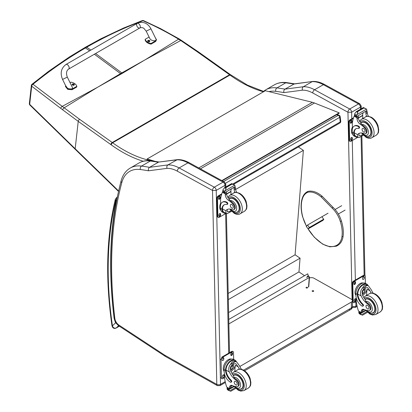 <?xml version="1.0" encoding="UTF-8"?>
<svg xmlns="http://www.w3.org/2000/svg" width="412" height="412" viewBox="0 0 412 412"><rect width="100%" height="100%" fill="white"/><g stroke="black" fill="none" stroke-linecap="round" stroke-linejoin="round"><path stroke-width="0.62" d="M144.71 60.054L122.369 73.31A70.395 40.639 60 0 1 121.797 72.898L145.307 59.709L178.597 39.176C167.19 32.311 155.329 26.167 143.026 20.744A1.766 0.834 -65.8 0 1 143.608 20.641A1.766 0.834 -65.8 0 1 143.618 20.646A1.766 1.766 0 0 0 142.258 20.6A1.766 1.04 69.2 0 1 143.026 20.744C123.76 27.877 104.993 36.699 86.726 47.215L85.727 47.05L100.646 38.888L123.538 28.057L142.258 20.6A1.766 1.04 69.2 0 0 142.243 20.605M181.568 40.397A1.766 0.845 123.1 0 0 181.553 40.386A1.766 0.845 123.1 0 0 180.734 40.515L178.597 39.176A1.766 0.886 121 0 1 179.411 39.047L160.603 28.644L143.608 20.641M98.231 86.896L121.123 74.031A70.395 40.639 60 0 1 120.551 73.619L97.634 87.241L62.227 106.368L32.996 84.28A1.766 1.138 129.1 0 0 31.698 86.211L60.822 108.423A69.041 31.343 56.6 0 1 62.712 109.85L78.229 121.37L110.849 144.571A68.84 39.743 60 0 1 111.245 144.854A126.757 73.181 -120 0 0 143.222 161.241M263.896 91.546L247.509 85.135L230.447 74.665A1.766 0.896 125.4 0 0 229.566 74.757L112.239 142.5L79.619 119.305A1.766 0.896 -54.6 0 0 78.229 121.37L75.175 148.737L29.679 104.349A1.766 1.133 -173.6 0 1 29.345 103.572L31.363 85.433A1.766 1.766 0 0 1 32.012 84.259A1.766 0.978 51 0 1 32.996 84.28C49.754 70.612 67.249 58.494 85.48 47.936L86.726 47.215L90.877 50.12M149.989 159.82L149.196 160.278A1.766 1.272 102.8 0 0 148.809 160.598M31.363 85.433A1.766 1.133 6.4 0 0 31.698 86.211L29.679 104.349A1.766 0.978 135.6 0 0 29.839 105.003A1.766 0.978 135.6 0 0 29.839 105.009A1.766 0.978 135.6 0 0 29.86 105.024M79.619 119.305L62.227 106.368A1.766 0.994 -53.7 0 0 60.822 108.423M336.656 114.691L338.242 115.329A1.766 1.164 -68.2 0 1 339.091 115.226L337.109 114.433M340.183 116.648A1.766 0.855 173 0 1 339.668 117.358L340.235 121.957A1.766 0.855 -7 0 0 340.75 121.246L340.183 116.648A1.766 1.766 0 0 0 339.091 115.226M232.734 184.025L340.235 121.957A1.766 1.02 60 0 1 339.879 122.992A1.766 1.766 0 0 0 340.75 121.246M223.567 181.537L338.242 115.329A1.766 1.02 60 0 1 339.668 117.358L225.544 183.242M306.672 277.322L308.14 275.808L308.377 275.973A0.53 0.33 -175.5 0 1 308.377 276.442L306.713 277.333M228.861 323.914L309.263 277.492A0.875 0.546 -175.5 0 0 309.52 277.142A0.875 0.546 -175.5 0 0 309.268 276.715L309.257 276.709A0.875 0.546 -175.5 0 0 308.022 276.648L306.755 277.379M307.342 276.967L306.667 277.358M228.763 319.444L307.785 273.82L308.197 275.849M298.355 146.971L303.371 150.37L295.085 254.807L300.06 258.18L298.968 271.925L304.53 275.7M303.371 150.37L235.618 189.489M228.608 312.543L298.968 271.925M228.325 299.596L300.06 258.18M228.186 293.432L295.085 254.807M348.974 309.381A3.533 2.039 -120 0 0 350.705 309.541L350.705 309.541A3.533 2.039 -120 0 0 351.436 307.882L243.585 370.151M244.599 370.8L350.705 309.541A3.533 3.533 0 0 0 352.471 306.44A3.533 2.009 179.3 0 1 351.436 307.882L351.369 302.078L239.841 366.469M309.216 278.1A3.533 2.009 179.3 0 1 313.929 278.208L351.369 299.236A3.533 2.009 179.3 0 1 352.404 300.636A3.533 2.009 179.3 0 1 351.369 302.078M307.362 287.324A0.772 0.438 179.3 0 1 307.589 287.633A0.772 0.438 179.3 0 1 306.822 288.081A0.772 0.438 179.3 0 1 306.044 287.648A0.772 0.438 179.3 0 1 306.518 287.236A0.772 0.438 179.3 0 1 307.362 287.324M313.47 290.759A0.772 0.438 179.3 0 1 313.697 291.063A0.772 0.438 179.3 0 1 312.929 291.511A0.772 0.438 179.3 0 1 312.152 291.083A0.772 0.438 179.3 0 1 312.626 290.671A0.772 0.438 179.3 0 1 313.47 290.759M222.192 180.786L339.21 113.218L339.158 112.837L314.474 103A28.243 16.305 -120 0 0 312.445 102.315L265.307 90.733L147.13 158.965L154.958 161.313M152.558 160.963L149.566 160.067M147.213 159.356L147.13 158.965M221.826 180.585L339.158 112.837M347.929 112.234L351.647 112.219A2.647 1.53 -120 0 0 349.726 109.005L358.512 103.932A2.611 1.545 118.7 0 1 359.815 103.803L324.651 84.548C320.634 82.343 316.725 81.303 312.919 81.432L294.384 83.857L284.98 89.141A354.572 204.713 -120 0 0 276.957 87.9A2.611 1.952 97.5 0 0 275.772 91.34A351.961 203.204 60 0 1 283.925 92.607C283.554 91.088 283.904 89.934 284.98 89.141L303.366 86.731L312.152 81.658A35.303 20.384 60 0 1 323.353 84.681L314.562 89.754A35.303 20.384 -120 0 0 303.366 86.731C302.3 87.519 301.991 88.668 302.439 90.177A32.692 18.875 60 0 1 312.765 92.983L347.929 112.234A2.611 1.545 -61.3 0 1 349.726 109.005L314.562 89.754A2.611 1.545 118.7 0 0 312.765 92.983M324.651 84.548A2.611 1.545 118.7 0 0 323.353 84.681L358.512 103.932A2.647 1.53 60 0 1 360.433 107.146L361.2 106.038L359.815 103.803M312.78 81.442L293.766 84.069A354.572 204.713 60 0 0 285.743 82.827L276.957 87.9A45.897 26.497 -120 0 0 265.673 89.857L274.464 84.784A45.897 26.497 60 0 1 285.743 82.827A2.611 1.952 97.5 0 1 286.752 82.611L294.853 83.868M225.405 382.47L219.962 385.611A2.647 1.53 -120 0 0 220.508 384.344L216.223 190.406A2.647 1.53 -120 0 0 214.302 187.192L179.138 167.942A35.303 20.384 -120 0 0 167.942 164.918C166.875 165.706 166.566 166.855 167.014 168.364A32.692 18.875 60 0 1 177.34 171.171L212.525 190.462L216.223 190.406L225.009 185.333L225.771 184.226L224.391 181.991A2.611 1.545 118.7 0 0 223.088 182.119A2.647 1.53 60 0 1 225.009 185.333L225.055 187.403M224.391 181.991L189.226 162.735C185.209 160.531 181.301 159.49 177.49 159.619L158.96 162.045L176.727 159.846A35.303 20.384 60 0 1 187.923 162.869L223.088 182.119L214.302 187.192A2.611 1.545 -61.3 0 0 212.499 190.421M177.351 159.629L167.942 164.918L149.551 167.329L158.342 162.256A354.572 204.713 60 0 0 150.318 161.015A2.611 1.952 97.5 0 1 151.328 160.798L159.429 162.055M212.525 190.462L216.815 384.401L165.032 355.345A6.211 3.59 60 0 1 164.671 355.123L118.888 325.063A6.211 3.59 60 0 1 114.845 318.414A421.914 243.59 60 0 1 121.787 182.634A43.281 24.988 60 0 1 140.348 169.528A2.611 1.952 -82.5 0 1 141.532 166.088A354.572 204.713 -120 0 1 149.551 167.329C148.475 168.122 148.124 169.275 148.5 170.795L167.014 168.364M357.611 137.17A8.008 4.743 -61.3 0 1 355.51 136.866A8.008 4.743 -61.3 0 1 353.723 133.606L354.248 133.303A7.267 4.3 -61.3 0 0 355.865 136.212L358.878 137.587L363.193 135.095M357.853 137.304L357.554 134.636A12.309 7.107 60 0 1 358.806 133.534A12.309 7.107 60 0 1 363.92 133.612A3.888 2.245 60 0 0 365.532 133.637A3.888 2.245 60 0 0 364.486 127.782L365.135 127.411A3.888 2.245 60 0 1 366.18 133.261L365.532 133.637M359.547 133.2A12.309 7.107 -120 0 0 358.955 133.828L358.991 135.672L361.432 135.301L362.596 134.441M353.723 133.606L353.707 133.117A10.006 5.778 -120 0 1 355.772 128.822A10.006 5.778 -120 0 1 358.507 128.441A1.107 0.639 -120 0 0 358.811 128.4A1.107 0.639 -120 0 0 358.976 127.493A1.107 0.639 -120 0 0 358.234 126.52A8.662 5.001 -120 0 0 354.062 126.18A8.662 5.001 -120 0 0 352.27 130.331L352.317 132.355A8.008 4.743 118.7 0 0 354.129 136.109L355.51 136.866M358.878 137.587L363.327 135.229M352.43 128.632L352.322 123.729A37.528 21.666 60 0 1 354.155 116.215L354.516 115.757M364.486 127.782A19.457 11.237 60 0 0 360.067 124.074A4.542 2.621 60 0 1 357.049 118.95A25.014 14.441 60 0 1 356.998 117.77A0.881 0.541 -59.7 0 1 356.998 117.729L357.013 116.359M356.998 117.729L358.394 116.926A0.834 0.479 -120 0 0 357.843 115.947M356.416 116.766L354.423 115.442A2.972 1.715 -120 0 0 354.5 115.056L354.82 113.48L356.432 111.575L357.704 111.57L357.822 112.332L356.926 114.639L366.479 109.123L366.85 110.025A2.972 1.715 -120 0 0 366.948 110.504L356.416 116.766L366.948 110.504M363.415 107.542L366.052 108.809L363.523 107.903L363.415 107.542L364.805 108.305M366.479 109.123L366.052 108.809M354.062 126.18L354.588 125.876A8.662 5.001 60 0 1 358.759 126.216A1.107 0.639 60 0 1 359.501 127.195A1.107 0.639 60 0 1 359.336 128.096L358.811 128.4M354.248 133.303L354.232 132.813A10.006 5.778 60 0 1 356.04 128.683M358.44 118.017L362.812 115.494A47.431 27.388 -120 0 0 362.699 118.553M362.493 115.319L362.812 115.494M358.425 117.775L362.472 115.442A33.635 19.421 -120 0 1 363.085 112.919M358.394 116.926A25.014 14.441 -120 0 0 358.45 118.141A4.542 2.621 -120 0 0 361.087 122.997L361.046 123.507L361.901 124.522A19.457 11.237 60 0 1 365.135 127.411M354.5 115.056L356.365 116.076L356.926 114.639M352.033 128.034L352.394 127.087M356.365 116.076A2.972 1.715 -120 0 0 356.462 116.56M363.446 107.506L356.169 111.709L357.822 112.332M366.726 116.431A4.542 2.621 -120 0 1 365.928 113.82A25.014 14.441 -120 0 1 365.871 112.605L367.267 111.801A0.881 0.505 -63.2 0 1 367.272 111.843A25.014 14.441 -120 0 0 367.329 113.017A4.542 2.621 -120 0 0 368.544 116.318M367.267 111.801L366.15 111.147M365.871 112.605A0.834 0.479 -120 0 0 365.32 111.626M352.713 134.436A7.267 4.3 -61.3 0 1 351.462 131.299A7.267 4.3 -61.3 0 1 352.394 127.133M357.832 137.294L350.911 141.29A1.766 1.045 -61.3 0 1 350.03 141.378A1.766 1.045 -61.3 0 1 349.633 140.549L349.227 122.307A1.766 1.045 -61.3 0 1 350.442 120.129L353.321 118.465M352.342 138.061L352.358 138.792A1.215 0.721 -61.3 0 1 351.853 140.018A1.215 0.721 -61.3 0 1 350.916 140.353A1.215 0.721 -61.3 0 1 350.643 139.781L350.627 139.05A1.215 0.721 -61.3 0 1 351.132 137.824A1.215 0.721 -61.3 0 1 352.064 137.495A1.215 0.721 -61.3 0 1 352.342 138.061L351.843 137.788L351.858 138.52A1.215 0.721 -61.3 0 1 350.715 140.126M351.961 120.912L351.977 121.643A1.215 0.721 -61.3 0 1 351.477 122.869A1.215 0.721 -61.3 0 1 350.54 123.203A1.215 0.721 -61.3 0 1 350.262 122.632L350.246 121.906A1.215 0.721 -61.3 0 1 350.751 120.675A1.215 0.721 -61.3 0 1 351.688 120.345A1.215 0.721 -61.3 0 1 351.961 120.912L351.462 120.639L351.477 121.37A1.215 0.721 -61.3 0 1 350.334 122.977M350.03 141.378L349.531 141.105A1.766 1.045 -61.3 0 1 349.134 140.276L348.727 122.034A1.766 1.045 -61.3 0 1 349.948 119.856L353.542 117.775M351.771 137.443A1.215 0.721 -61.3 0 1 351.843 137.788M351.39 120.294A1.215 0.721 -61.3 0 1 351.462 120.639M367.741 136.336A7.941 4.583 -120 0 0 369.574 135.981A7.941 4.583 -120 0 0 369.574 126.808A7.941 4.583 -120 0 0 361.633 122.225A7.941 4.583 -120 0 0 360.902 122.848M363.523 128.534A2.117 1.221 -120 0 0 362.503 128.446A2.117 1.221 -120 0 0 362.503 130.892A2.117 1.221 -120 0 0 364.62 132.118A2.117 1.221 -120 0 0 364.939 130.393A2.117 1.221 -120 0 0 363.523 128.534M371.217 293.117A12.309 7.107 60 0 1 369.997 290.774L367.633 287.658L364.8 287.818L362.333 290.887L362.519 295.095A12.309 7.107 60 0 0 365.269 299.632L365.645 301.352A12.309 7.107 60 0 0 368.333 303.623L367.684 303.999A12.309 7.107 60 0 1 361.118 295.898C360.062 293.169 360.428 290.666 362.21 288.379L363.966 285.748L367.247 285.47L362.21 288.379M367.247 285.47L368.395 285.82L371.392 289.966A12.309 7.107 -120 0 0 373.215 293.241M362.74 306.204L363.266 305.9A1.107 0.639 60 0 0 362.921 304.195A10.006 5.778 60 0 1 357.791 294.08L357.786 293.555L357.261 293.859A8.008 4.743 -61.3 0 1 360.778 286.067A8.008 4.743 -61.3 0 1 366.762 284.084L365.387 283.327A8.008 4.743 118.7 0 0 359.202 285.521A8.008 4.743 118.7 0 0 355.88 293.622L355.922 295.646A8.662 5.001 -120 0 0 362.205 306.162A1.107 0.639 -120 0 0 362.74 306.204A1.107 0.639 -120 0 0 362.395 304.499A10.006 5.778 -120 0 1 357.271 294.379L355.88 293.622M357.261 293.859L357.271 294.379M366.762 284.084A8.008 4.743 -61.3 0 1 368.153 285.691M363.054 309.242A4.542 2.621 60 0 0 362.704 310.607A25.014 14.441 60 0 0 362.699 311.791A0.834 0.479 60 0 1 362.524 312.188L361.334 312.878L358.461 310.998A37.528 21.666 60 0 1 356.241 301.275L356.159 297.562M366.896 311.668L361.355 314.866L360.737 313.831A2.972 1.715 60 0 1 360.814 313.45L358.821 312.121L359.372 311.802M358.821 312.121L358.775 312.332A2.972 1.715 60 0 1 358.873 312.811L359.243 313.712L361.355 314.866M357.786 293.555A7.267 4.3 -61.3 0 1 360.994 286.515A7.267 4.3 -61.3 0 1 366.407 284.733L368.395 285.82M366.613 295.342A47.431 27.388 60 0 1 367.138 289.209L365.671 292.7L362.73 295.553M365.248 287.597A5.289 3.131 -61.3 0 1 364.996 290.228M363.296 293.334A5.289 3.131 -61.3 0 1 362.241 294.343M364.002 288.4A3.533 2.091 -61.3 0 1 364.038 289.363M364.187 309.51L362.72 310.36M355.597 289.296L356.014 288.282M367.684 303.999A3.888 2.245 60 0 1 370.069 307.434A3.888 2.245 60 0 1 369.44 310.432A3.888 2.245 60 0 1 368.524 310.602A19.457 11.237 60 0 1 364.162 309.5A4.542 2.621 60 0 0 362.246 309.458A4.542 2.621 60 0 0 361.303 311.415A25.014 14.441 60 0 0 361.298 312.553A0.881 0.541 -59.4 0 0 361.303 312.595L362.699 311.791M355.917 295.347A7.267 4.3 -61.3 0 1 356.596 287.169A7.267 4.3 -61.3 0 1 363.209 283.034M356.272 301.512L354.474 302.552A1.766 1.045 -61.3 0 1 353.594 302.64L353.094 302.367A1.766 1.045 -61.3 0 1 352.698 301.538L352.291 283.296A1.766 1.045 -61.3 0 1 353.506 281.118L363.492 275.35A1.766 1.045 -61.3 0 1 364.373 275.262L364.872 275.535A1.766 1.045 -61.3 0 1 365.274 276.364L365.429 283.353M353.594 302.64A1.766 1.045 -61.3 0 1 353.197 301.816L352.79 283.569A1.766 1.045 -61.3 0 1 354.006 281.391L363.992 275.628A1.766 1.045 -61.3 0 1 364.872 275.535M362.565 278.852L362.545 278.126A1.215 0.721 -61.3 0 1 363.049 276.895A1.215 0.721 -61.3 0 1 363.987 276.565A1.215 0.721 -61.3 0 1 364.265 277.132L364.28 277.863A1.215 0.721 -61.3 0 1 363.775 279.089A1.215 0.721 -61.3 0 1 362.838 279.424A1.215 0.721 -61.3 0 1 362.565 278.852M353.826 283.899L353.81 283.168A1.215 0.721 -61.3 0 1 354.315 281.942A1.215 0.721 -61.3 0 1 355.252 281.607A1.215 0.721 -61.3 0 1 355.525 282.179L355.541 282.905A1.215 0.721 -61.3 0 1 355.036 284.136A1.215 0.721 -61.3 0 1 354.104 284.465A1.215 0.721 -61.3 0 1 353.826 283.899M354.207 301.043L354.191 300.317A1.215 0.721 -61.3 0 1 354.691 299.086A1.215 0.721 -61.3 0 1 355.628 298.757A1.215 0.721 -61.3 0 1 355.906 299.323L355.922 300.054A1.215 0.721 -61.3 0 1 355.417 301.28A1.215 0.721 -61.3 0 1 354.48 301.615A1.215 0.721 -61.3 0 1 354.207 301.043M354.953 281.556A1.215 0.721 -61.3 0 1 355.026 281.906L355.041 282.632A1.215 0.721 -61.3 0 1 353.898 284.244M355.335 298.705A1.215 0.721 -61.3 0 1 355.407 299.05L355.422 299.781A1.215 0.721 -61.3 0 1 354.279 301.388M362.457 291.814A1.669 0.989 118.7 0 0 363.266 290.336M362.416 292.17A1.669 0.989 118.7 0 0 362.792 292.937A1.669 0.989 118.7 0 0 364.46 291.948A1.669 0.989 118.7 0 0 364.393 290.012A1.669 0.989 118.7 0 0 363.544 290.11M362.416 292.268A1.808 1.071 118.7 0 0 363.744 293.009A1.808 1.071 118.7 0 0 364.965 290.738A1.808 1.071 118.7 0 0 363.59 290.079A1.808 1.071 118.7 0 0 362.416 292.226A1.808 1.071 118.7 0 0 362.416 292.268M362.328 292.314A1.931 1.143 118.7 0 0 363.801 293.081A1.931 1.143 118.7 0 0 365.058 290.784A1.931 1.143 118.7 0 0 363.672 289.924A1.931 1.143 118.7 0 0 362.328 292.314M365.053 290.733A2.065 1.226 118.7 0 0 365.058 290.676A2.065 1.226 118.7 0 0 364.584 289.662A2.065 1.226 118.7 0 0 362.987 290.228A2.065 1.226 118.7 0 0 362.133 292.319A2.065 1.226 118.7 0 0 362.601 293.287A2.065 1.226 118.7 0 0 363.708 293.138A2.065 1.226 118.7 0 0 363.755 293.107M365.063 299.369A7.941 4.583 60 0 1 365.542 299.014A7.941 4.583 60 0 1 369.368 299.328A7.941 4.583 60 0 1 374.673 306.317A7.941 4.583 60 0 1 373.483 312.775A7.941 4.583 60 0 1 371.65 313.125M368.333 303.623A3.888 2.245 60 0 1 370.718 307.058A3.888 2.245 60 0 1 370.089 310.056L369.44 310.432M367.509 308.825A2.117 1.221 -120 0 0 368.529 308.907A2.117 1.221 -120 0 0 368.529 306.461A2.117 1.221 -120 0 0 366.412 305.241A2.117 1.221 -120 0 0 366.093 306.961A2.117 1.221 -120 0 0 367.509 308.825M239.465 369.183A12.309 7.107 60 0 1 238.239 366.845L235.875 363.724L233.048 363.889L230.576 366.953L230.761 371.161A12.309 7.107 60 0 0 233.516 375.703L233.887 377.423A12.309 7.107 60 0 0 236.576 379.694L235.927 380.07A12.309 7.107 60 0 1 229.366 371.969C228.31 369.24 228.67 366.732 230.452 364.445L232.213 361.813L235.489 361.54L230.452 364.445M235.489 361.54L236.643 361.891L239.64 366.036A12.309 7.107 -120 0 0 241.458 369.307M230.983 382.274L231.508 381.97A1.107 0.639 60 0 0 231.168 380.261A10.006 5.778 60 0 1 226.039 370.146L226.034 369.626L225.503 369.93A8.008 4.743 -61.3 0 1 229.026 362.138A8.008 4.743 -61.3 0 1 235.005 360.15L233.63 359.398A8.008 4.743 118.7 0 0 227.45 361.592A8.008 4.743 118.7 0 0 224.123 369.688L224.169 371.712A8.662 5.001 -120 0 0 230.452 382.228A1.107 0.639 -120 0 0 230.983 382.274A1.107 0.639 -120 0 0 230.643 380.564A10.006 5.778 -120 0 1 225.513 370.45L224.123 369.688M225.503 369.93L225.513 370.45M235.005 360.15A8.008 4.743 -61.3 0 1 236.4 361.757M231.297 385.313A4.542 2.621 60 0 0 230.947 386.677A25.014 14.441 60 0 0 230.941 387.857A0.834 0.479 60 0 1 230.772 388.259L229.577 388.943L226.703 387.069A37.528 21.666 60 0 1 224.488 377.341L224.406 373.627M235.139 387.738L229.597 390.937L228.979 389.901A2.972 1.715 60 0 1 229.057 389.515L227.064 388.192L227.615 387.872M227.064 388.192L227.017 388.398A2.972 1.715 60 0 1 227.115 388.882L227.491 389.783L229.597 390.937M226.034 369.626A7.267 4.3 -61.3 0 1 229.242 362.586A7.267 4.3 -61.3 0 1 234.649 360.799L236.643 361.891M234.855 371.408A47.431 27.388 60 0 1 235.381 365.279L233.913 368.771L230.972 371.624M233.491 363.662A5.289 3.131 -61.3 0 1 233.243 366.294M231.544 369.399A5.289 3.131 -61.3 0 1 230.483 370.409M232.244 364.471A3.533 2.091 -61.3 0 1 232.286 365.429M235.927 380.07A3.888 2.245 60 0 1 238.316 383.5A3.888 2.245 60 0 1 237.683 386.497A3.888 2.245 60 0 1 236.771 386.667A19.457 11.237 60 0 1 232.409 385.57L230.962 386.425M223.845 365.367L224.257 364.347M230.941 387.857L229.546 388.665A0.881 0.541 -59.4 0 1 229.546 388.624A25.014 14.441 60 0 1 229.551 387.481A4.542 2.621 60 0 1 230.488 385.524A4.542 2.621 60 0 1 232.409 385.57M224.159 371.413A7.267 4.3 -61.3 0 1 224.839 363.24A7.267 4.3 -61.3 0 1 231.456 359.104M224.519 377.583L222.722 378.623A1.766 1.045 -61.3 0 1 221.841 378.71A1.766 1.045 -61.3 0 1 221.44 377.881L221.038 359.64A1.766 1.045 -61.3 0 1 222.253 357.462L232.239 351.693A1.766 1.045 -61.3 0 1 233.115 351.606A1.766 1.045 -61.3 0 1 233.516 352.435L233.671 359.418M230.808 354.923L230.792 354.191A1.215 0.721 -61.3 0 1 231.297 352.966A1.215 0.721 -61.3 0 1 232.234 352.631A1.215 0.721 -61.3 0 1 232.507 353.202L232.523 353.929A1.215 0.721 -61.3 0 1 232.018 355.159A1.215 0.721 -61.3 0 1 231.081 355.489A1.215 0.721 -61.3 0 1 230.808 354.923M222.068 359.964L222.053 359.238A1.215 0.721 -61.3 0 1 222.557 358.007A1.215 0.721 -61.3 0 1 223.495 357.678A1.215 0.721 -61.3 0 1 223.773 358.244L223.788 358.976A1.215 0.721 -61.3 0 1 223.283 360.201A1.215 0.721 -61.3 0 1 222.346 360.536A1.215 0.721 -61.3 0 1 222.068 359.964M222.449 377.114L222.434 376.383A1.215 0.721 -61.3 0 1 222.938 375.157A1.215 0.721 -61.3 0 1 223.876 374.822A1.215 0.721 -61.3 0 1 224.149 375.394L224.164 376.125A1.215 0.721 -61.3 0 1 223.659 377.351A1.215 0.721 -61.3 0 1 222.727 377.68A1.215 0.721 -61.3 0 1 222.449 377.114M222.253 357.462L221.754 357.183L231.74 351.421A1.766 1.045 -61.3 0 1 232.62 351.333L233.115 351.606M231.935 352.584A1.215 0.721 -61.3 0 1 232.007 352.929L232.023 353.656A1.215 0.721 -61.3 0 1 230.88 355.268M230.699 367.88A1.669 0.989 118.7 0 0 231.513 366.407M230.658 368.24A1.669 0.989 118.7 0 0 231.039 369.008A1.669 0.989 118.7 0 0 232.703 368.019A1.669 0.989 118.7 0 0 232.636 366.083A1.669 0.989 118.7 0 0 231.791 366.175M230.658 368.333A1.808 1.071 118.7 0 0 231.992 369.075A1.808 1.071 118.7 0 0 233.207 366.809A1.808 1.071 118.7 0 0 231.832 366.144A1.808 1.071 118.7 0 0 230.658 368.292A1.808 1.071 118.7 0 0 230.658 368.333M230.571 368.385A1.931 1.143 118.7 0 0 232.044 369.147A1.931 1.143 118.7 0 0 233.3 366.855A1.931 1.143 118.7 0 0 231.92 365.99A1.931 1.143 118.7 0 0 230.571 368.385M233.3 366.798A2.065 1.226 118.7 0 0 233.3 366.747A2.065 1.226 118.7 0 0 232.832 365.732A2.065 1.226 118.7 0 0 231.235 366.299A2.065 1.226 118.7 0 0 230.375 368.39A2.065 1.226 118.7 0 0 230.844 369.358A2.065 1.226 118.7 0 0 231.951 369.204A2.065 1.226 118.7 0 0 231.997 369.178M233.305 375.435A7.941 4.583 60 0 1 233.784 375.085A7.941 4.583 60 0 1 237.611 375.399A7.941 4.583 60 0 1 242.915 382.382A7.941 4.583 60 0 1 241.726 388.846A7.941 4.583 60 0 1 239.892 389.196M236.576 379.694A3.888 2.245 60 0 1 238.965 383.129A3.888 2.245 60 0 1 238.332 386.121L237.683 386.497M235.752 384.896A2.117 1.221 -120 0 0 236.771 384.978A2.117 1.221 -120 0 0 236.771 382.532A2.117 1.221 -120 0 0 234.655 381.306A2.117 1.221 -120 0 0 234.335 383.031A2.117 1.221 -120 0 0 235.752 384.896M225.858 213.241A8.008 4.743 -61.3 0 1 223.752 212.932A8.008 4.743 -61.3 0 1 221.965 209.672L222.49 209.368A7.267 4.3 -61.3 0 0 224.107 212.283L227.12 213.653L231.441 211.16M226.1 213.37L225.802 210.707A12.309 7.107 60 0 1 227.053 209.6A12.309 7.107 60 0 1 232.162 209.682A3.888 2.245 60 0 0 233.779 209.708A3.888 2.245 60 0 0 232.728 203.852L233.377 203.477A3.888 2.245 60 0 1 234.428 209.332L233.779 209.708M227.79 209.265A12.309 7.107 -120 0 0 227.197 209.899L227.233 211.737L229.68 211.366L230.844 210.506M221.965 209.672L221.95 209.188A10.006 5.778 -120 0 1 224.02 204.893A10.006 5.778 -120 0 1 226.749 204.507A1.107 0.639 -120 0 0 227.053 204.465A1.107 0.639 -120 0 0 227.223 203.564A1.107 0.639 -120 0 0 226.482 202.591A8.662 5.001 -120 0 0 222.305 202.251A8.662 5.001 -120 0 0 220.513 206.397L220.559 208.426A8.008 4.743 118.7 0 0 222.377 212.18L223.752 212.932M227.12 213.653L231.57 211.299M220.672 204.702L220.564 199.794A37.528 21.666 60 0 1 222.398 192.286L222.758 191.822M232.728 203.852A19.457 11.237 60 0 0 228.31 200.144A4.542 2.621 60 0 1 225.297 195.015A25.014 14.441 60 0 1 225.24 193.841A0.881 0.541 -59.7 0 1 225.24 193.8L225.261 192.43M225.24 193.8L226.636 192.991A0.834 0.479 -120 0 0 226.085 192.013M224.664 192.837L222.671 191.513A2.972 1.715 -120 0 0 222.748 191.127L223.067 189.551L224.679 187.64L225.951 187.64L226.064 188.402L225.173 190.705L234.722 185.194L235.097 186.095A2.972 1.715 -120 0 0 235.19 186.574L224.664 192.837L235.19 186.574M231.662 183.613L234.294 184.88L232.044 184.123L231.662 183.613L233.048 184.37M234.722 185.194L234.294 184.88M222.305 202.251L222.83 201.947A8.662 5.001 60 0 1 227.007 202.287A1.107 0.639 60 0 1 227.743 203.26A1.107 0.639 60 0 1 227.578 204.161L227.053 204.465M222.49 209.368L222.475 208.884A10.006 5.778 60 0 1 224.288 204.754M226.688 194.088L231.06 191.565A47.431 27.388 -120 0 0 230.941 194.618M230.735 191.389L231.06 191.565M226.672 193.846L230.715 191.508A33.635 19.421 -120 0 1 231.328 188.99M226.636 192.991A25.014 14.441 -120 0 0 226.693 194.207A4.542 2.621 -120 0 0 229.335 199.068L229.288 199.578L230.143 200.593A19.457 11.237 60 0 1 233.377 203.477M222.748 191.127L224.612 192.147L225.173 190.705M220.281 204.1L220.636 203.152M224.612 192.147A2.972 1.715 -120 0 0 224.71 192.625M231.693 183.572L224.411 187.774L226.064 188.402M234.974 192.502A4.542 2.621 -120 0 1 234.176 189.891A25.014 14.441 -120 0 1 234.114 188.675L235.515 187.867A0.881 0.505 -63.2 0 1 235.515 187.908A25.014 14.441 -120 0 0 235.571 189.082A4.542 2.621 -120 0 0 236.787 192.389M235.515 187.867L234.397 187.218M234.114 188.675A0.834 0.479 -120 0 0 233.568 187.697M220.956 210.506A7.267 4.3 -61.3 0 1 219.704 207.37A7.267 4.3 -61.3 0 1 220.641 203.204M226.08 213.359L219.158 217.356A1.766 1.045 -61.3 0 1 218.278 217.443A1.766 1.045 -61.3 0 1 217.876 216.619L217.474 198.373A1.766 1.045 -61.3 0 1 218.69 196.194L221.563 194.536M220.585 214.132L220.6 214.858A1.215 0.721 -61.3 0 1 220.101 216.089A1.215 0.721 -61.3 0 1 219.163 216.418A1.215 0.721 -61.3 0 1 218.885 215.852L218.87 215.121A1.215 0.721 -61.3 0 1 219.375 213.895A1.215 0.721 -61.3 0 1 220.312 213.56A1.215 0.721 -61.3 0 1 220.585 214.132L220.085 213.854L220.106 214.585A1.215 0.721 -61.3 0 1 218.957 216.197M220.209 196.982L220.224 197.714A1.215 0.721 -61.3 0 1 219.72 198.939A1.215 0.721 -61.3 0 1 218.782 199.269A1.215 0.721 -61.3 0 1 218.509 198.702L218.489 197.971A1.215 0.721 -61.3 0 1 218.993 196.745A1.215 0.721 -61.3 0 1 219.931 196.411A1.215 0.721 -61.3 0 1 220.209 196.982L219.709 196.709L219.725 197.436A1.215 0.721 -61.3 0 1 218.581 199.048M218.278 217.443L217.778 217.17A1.766 1.045 -61.3 0 1 217.376 216.346L216.975 198.1A1.766 1.045 -61.3 0 1 218.19 195.921L221.79 193.846M220.013 213.509A1.215 0.721 -61.3 0 1 220.085 213.854M219.637 196.364A1.215 0.721 -61.3 0 1 219.709 196.709M235.983 212.401A7.941 4.583 -120 0 0 237.822 212.051A7.941 4.583 -120 0 0 237.822 202.879A7.941 4.583 -120 0 0 229.875 198.296A7.941 4.583 -120 0 0 229.144 198.914M231.771 204.599A2.117 1.221 -120 0 0 230.746 204.517A2.117 1.221 -120 0 0 230.746 206.963A2.117 1.221 -120 0 0 232.868 208.184A2.117 1.221 -120 0 0 233.182 206.463A2.117 1.221 -120 0 0 231.771 204.599M117.219 197.487L116.364 199.578L116.905 199.058M119.32 326.196L116.23 327.978C114.382 328.498 113.109 327.798 112.425 325.866A1.766 0.819 171.8 0 1 111.925 325.398L111.925 325.398C112.512 328.076 113.908 328.967 116.112 328.07L119.341 326.206M115.839 200.428A1.766 1.324 -156.7 0 1 115.463 199.006L115.211 199.779A1.766 1.231 13.5 0 0 115.679 200.912A5.294 3.059 60 0 1 115.839 200.428A7.586 4.383 60 0 1 116.364 199.578A425.405 245.609 -120 0 0 114.067 317.899A14.961 8.637 -120 0 0 115.628 322.73L115.932 322.648M115.679 200.912A375.1 216.568 60 0 0 112.425 325.866L115.628 322.73L117.126 324.254M65.982 64.488L137.134 23.417A2.647 1.53 60 0 1 137.294 23.345A2.647 1.53 60 0 1 139.853 25.081A2.647 1.53 60 0 1 139.781 28.001A2.647 1.53 60 0 1 139.622 28.078A2.647 1.53 60 0 1 137.062 26.342A2.647 1.53 60 0 1 137.134 23.417A2.647 1.53 60 0 1 137.294 23.345A2.647 1.53 60 0 1 139.853 25.081A2.647 1.53 60 0 1 139.781 28.001L68.629 69.077A2.647 1.53 60 0 0 68.701 66.152A2.647 1.53 60 0 0 66.141 64.416A2.647 1.53 60 0 0 65.982 64.488C61.12 68.15 59.977 73.135 62.562 79.439L67.316 77.106L72.249 87.153C73.758 89.924 67.362 89.497 66.152 86.741L62.562 79.439M70.05 82.668L70.941 82.153A7.277 4.661 -173.9 0 1 76.823 86.335L72.141 89.038L67.877 88.719L65.596 85.619M72.476 85.057A1.102 0.706 -173.9 0 1 72.162 84.491A1.102 0.706 -173.9 0 1 73.331 83.904A1.102 0.706 -173.9 0 1 74.356 84.723A1.102 0.706 -173.9 0 1 73.645 85.294A1.102 0.706 -173.9 0 1 72.476 85.057M74.186 85.047A1.102 0.706 6.1 0 0 73.259 84.578A1.102 0.706 6.1 0 0 72.26 84.841M65.539 85.881L65.467 86.556L67.805 89.394L72.069 89.713L76.75 87.009L76.823 86.335M155.252 37.58L156.498 39.732L155.777 40.757L151.096 43.461A7.277 4.661 -173.9 0 1 145.215 39.279L149.087 37.044M148.001 41.458A1.102 0.706 -173.9 0 1 147.681 40.891A1.102 0.706 -173.9 0 1 148.856 40.309A1.102 0.706 -173.9 0 1 149.875 41.128A1.102 0.706 -173.9 0 1 149.165 41.694A1.102 0.706 -173.9 0 1 148.001 41.458M146.198 31.163L149.788 38.465C150.998 41.215 157.394 41.643 155.885 38.872L150.952 28.825L146.198 31.163L143.989 28.485C143.428 27.738 141.11 27.259 139.781 28.001M149.705 41.447A1.102 0.706 6.1 0 0 148.784 40.984A1.102 0.706 6.1 0 0 147.784 41.246M145.215 39.279L145.142 39.954A7.277 4.661 6.1 0 0 151.024 44.136L155.705 41.432L156.498 39.732M151.096 43.461L151.024 44.136M341.218 221.301L341.26 220.997L340.322 221.538A18.494 10.676 60 0 0 332.175 208.153L332.798 207.463L333.107 207.612L332.798 207.463M322.066 216.913L323.796 219.457L322.436 220.652M323.755 219.184L309.34 227.506L308.13 228.907L323.09 220.271M318.136 222.779L319.388 221.95L318.136 222.779M309.34 227.506L307.522 225.06L306.312 226.461L308.13 228.907M307.522 225.06L328.045 213.21M145.307 59.709L180.734 40.515L196.946 51.557A1.766 0.896 125.4 0 1 197.822 51.469L179.411 39.047A1.766 0.886 121 0 1 179.431 39.058M97.634 87.241L64.164 107.826A1.766 0.942 -52.2 0 0 62.712 109.85M94.348 54.23L120.551 73.619L121.797 72.898L95.594 53.509M230.849 74.958A1.766 0.886 125.8 0 0 229.973 75.046A70.606 40.762 -120 0 0 229.566 74.757L196.946 51.557M263.495 91.778A124.99 72.162 60 0 1 229.973 75.046L112.646 142.794A70.606 40.762 -120 0 0 112.239 142.5A1.766 0.896 -54.6 0 0 110.849 144.571M121.123 74.031L122.369 73.31M89.631 50.841L85.48 47.936L84.47 47.777M149.87 160.649A1.766 1.02 -120 0 0 149.196 160.278A124.99 72.162 60 0 1 112.646 142.794A1.766 0.886 -54.2 0 0 111.245 144.854M150.2 160.675L150.674 160.397M118.615 190.998A438.342 253.066 60 0 1 113.357 185.827A72.373 41.782 -120 0 0 112.45 184.942L75.175 148.737A1.766 0.644 133.9 0 0 75.2 149.288A1.766 0.644 133.9 0 0 75.211 149.298M113.357 185.827A1.766 0.613 134.9 0 0 113.357 186.358L118.517 191.431M112.45 184.942A1.766 0.633 134.2 0 0 112.471 185.488L113.357 186.358M81.272 154.67A1.766 0.633 134.2 0 0 81.288 155.216L112.471 185.488M200.412 168.858L314.474 103M198.764 167.957L312.445 102.315M335.105 209.507L341.718 205.691M345.107 210.099L338.329 214.019M283.925 92.607L302.439 90.177M269.005 91.634A43.281 24.988 60 0 1 275.772 91.34M352.394 307.218L352.785 307.44A2.611 1.53 -60.7 0 1 352.42 307.074M352.785 307.44L355.386 307.424A2.647 1.53 -120 0 0 355.932 306.157A2.611 1.468 178.7 0 1 352.471 306.322M347.955 112.275L352.1 299.838M356.972 305.56L355.932 306.157L355.839 301.764M355.355 280.052L352.27 140.502M351.791 118.785L351.647 112.219L360.433 107.146L360.479 109.216M361.087 136.593L364.151 275.19M130.249 168.044L139.035 162.972A45.897 26.497 60 0 1 150.318 161.015L141.532 166.088A45.897 26.497 -120 0 0 130.249 168.044C125.727 170.753 122.683 175.038 121.113 180.894C110.426 221.192 108.088 266.78 114.098 317.657C114.675 321.247 116.411 324.089 119.305 326.18A2.611 1.401 123.3 0 1 118.888 325.063M225.632 213.617L228.717 353.166M189.226 162.735A2.611 1.545 118.7 0 0 187.923 162.869L179.138 167.942A2.611 1.545 -61.3 0 0 177.34 171.171M216.815 384.401A2.611 1.468 -1.3 0 0 220.508 384.344L225.215 381.625M216.789 384.417A2.611 1.53 119.3 0 0 217.356 385.627L165.603 356.555A2.611 1.53 119.3 0 1 165.032 355.345M164.671 355.123A2.611 1.401 123.3 0 0 165.088 356.241L165.603 356.555M114.845 318.414A2.611 1.272 173.2 0 1 114.098 317.657M121.787 182.634A2.611 1.849 -165 0 1 121.113 180.894M140.348 169.528A351.961 203.204 60 0 1 148.5 170.795M353.707 133.117L352.317 132.355M354.155 116.215L356.998 117.77M357.704 111.57L363.796 108.052M358.234 126.52L358.759 126.216M354.665 114.165L356.55 115.195M357.431 111.42L363.523 107.903M360.067 124.074L361.046 123.507M357.049 118.95L358.45 118.141M365.928 113.82L367.329 113.017M354.232 132.813L357.554 134.636M352.358 138.792L351.858 138.52M351.977 121.643L351.477 121.37M350.442 120.129L349.948 119.856M349.227 122.307L348.727 122.034M349.633 140.549L349.134 140.276M361.916 133.143A9.177 5.299 -120 0 0 365.774 136.691A9.177 5.299 -120 0 0 371.227 128.606A9.177 5.299 -120 0 0 360.073 121.993M361.473 132.973L366.093 137.356C368.678 138.52 370.615 138.638 371.897 137.701A10.594 6.113 -120 0 0 371.897 125.469A10.594 6.113 -120 0 0 361.309 119.356L359.522 121.216M371.897 137.701L376.141 135.249A10.594 6.113 -120 0 0 376.141 123.018A10.594 6.113 -120 0 0 365.552 116.905L361.309 119.356M361.901 124.522A5.933 3.425 60 0 1 368.235 130.733A5.933 3.425 60 0 1 364.347 134.796A5.933 3.425 60 0 1 362.318 133.091M361.025 122.951L361.638 122.508A7.694 4.444 60 0 1 369.332 126.953A7.694 4.444 60 0 1 369.332 135.836C367.993 136.588 366.464 136.516 364.744 135.625L361.813 133.004M359.068 313.47L360.958 314.505M362.921 304.195L362.395 304.499M367.138 289.209L369.997 290.774M358.873 312.811L360.737 313.831M359.449 311.848L358.955 312.131M365.65 310.143L362.699 311.848M361.118 312.76L360.624 313.048M362.704 310.607L361.303 311.415M358.461 310.998L361.298 312.553M365.913 310.504L360.814 313.45M357.791 294.08L361.118 295.898M352.79 283.569L352.291 283.296M354.006 281.391L353.506 281.118M364.28 277.863L363.781 277.59M364.265 277.132L363.765 276.859M355.541 282.905L355.041 282.632M355.525 282.179L355.026 281.906M355.922 300.054L355.422 299.781M355.906 299.323L355.407 299.05M353.197 301.816L352.698 301.538M363.992 275.628L363.492 275.35M364.347 298.376A9.177 5.299 60 0 1 369.343 298.309A9.177 5.299 60 0 1 375.765 311.518A9.177 5.299 60 0 1 366.011 310.184M374.56 294.111A10.594 6.113 60 0 1 381.636 303.428A10.594 6.113 60 0 1 380.049 312.044C383.294 309.201 382.176 308.701 382.655 306.657L381.888 302.387C380.487 298.618 378.278 295.837 375.265 294.039C372.68 292.875 370.743 292.762 369.456 293.699A10.594 6.113 60 0 1 374.56 294.111M369.456 293.699L365.212 296.146A10.594 6.113 60 0 1 370.316 296.563A10.594 6.113 60 0 1 377.392 305.879A10.594 6.113 60 0 1 375.806 314.49L372.556 315.046L369.837 314.057L365.583 310.056M365.645 301.352A5.933 3.425 60 0 1 372.108 307.393A5.933 3.425 60 0 1 368.251 311.59A5.933 3.425 60 0 1 366.654 310.349M366.644 298.664L365.542 299.297A7.694 4.444 60 0 1 373.241 303.742A7.694 4.444 60 0 1 373.241 312.631L374.343 311.992M227.316 389.541L229.201 390.571M231.168 380.261L230.643 380.564M235.381 365.279L238.239 366.845M227.115 388.882L228.979 389.901M227.692 387.913L227.197 388.202M233.892 386.214L230.941 387.919M229.366 388.83L228.866 389.113M230.947 386.677L229.551 387.481M226.703 387.069L229.546 388.624M234.16 386.569L229.057 389.515M226.039 370.146L229.366 371.969M221.038 359.64L220.538 359.367M232.523 353.929L232.023 353.656M232.507 353.202L232.007 352.929M223.788 358.976L223.289 358.703M223.773 358.244L223.273 357.971M224.164 376.125L223.665 375.852M224.149 375.394L223.649 375.121M221.44 377.881L220.94 377.608M232.239 351.693L231.74 351.421M232.589 374.446A9.177 5.299 60 0 1 237.59 374.374A9.177 5.299 60 0 1 244.007 387.584A9.177 5.299 60 0 1 234.253 386.255M242.807 370.182A10.594 6.113 60 0 1 249.878 379.498A10.594 6.113 60 0 1 248.292 388.109C251.541 385.266 250.419 384.767 250.903 382.727L250.13 378.458C248.735 374.688 246.525 371.902 243.507 370.11C240.922 368.941 238.986 368.828 237.703 369.765A10.594 6.113 60 0 1 242.807 370.182M237.703 369.765L233.46 372.216A10.594 6.113 60 0 1 238.563 372.633A10.594 6.113 60 0 1 245.634 381.95A10.594 6.113 60 0 1 244.048 390.561L240.799 391.112L238.085 390.123L233.831 386.121M233.887 377.423A5.933 3.425 60 0 1 240.351 383.464A5.933 3.425 60 0 1 236.498 387.656A5.933 3.425 60 0 1 234.897 386.42M234.892 374.729L233.789 375.368A7.694 4.444 60 0 1 241.483 379.812A7.694 4.444 60 0 1 241.483 388.696L242.586 388.063M221.95 209.188L220.559 208.426M222.398 192.286L225.24 193.841M225.951 187.64L232.044 184.123M226.482 202.591L227.007 202.287M222.913 190.231L224.798 191.266M225.673 187.486L231.771 183.968M228.31 200.144L229.288 199.578M225.297 195.015L226.693 194.207M234.176 189.891L235.571 189.082M222.475 208.884L225.802 210.707M220.6 214.858L220.106 214.585M220.224 197.714L219.725 197.436M218.69 196.194L218.19 195.921M217.474 198.373L216.975 198.1M217.876 216.619L217.376 216.346M230.164 209.208A9.177 5.299 -120 0 0 234.016 212.762A9.177 5.299 -120 0 0 239.47 204.671A9.177 5.299 -120 0 0 228.315 198.059M229.721 209.038L234.335 213.421C236.921 214.59 238.857 214.703 240.145 213.766A10.594 6.113 -120 0 0 240.145 201.54A10.594 6.113 -120 0 0 229.551 195.422L227.764 197.286M240.145 213.766L244.388 211.32A10.594 6.113 -120 0 0 244.388 199.089A10.594 6.113 -120 0 0 233.795 192.976L229.551 195.422M230.143 200.593A5.933 3.425 60 0 1 236.478 206.798A5.933 3.425 60 0 1 232.589 210.867A5.933 3.425 60 0 1 230.56 209.157M229.268 199.017L229.881 198.579A7.694 4.444 60 0 1 237.58 203.018A7.694 4.444 60 0 1 237.58 211.907C236.236 212.654 234.706 212.587 232.991 211.691L230.056 209.075M118.589 325.665L116.23 327.978A1.766 1.02 60 0 1 116.112 328.07M72.141 89.038L72.069 89.713M155.777 40.757L155.705 41.432M309.263 277.492L308.5 287.107M307.965 228.686A31.508 18.19 60 0 0 322.519 243.832A25.817 14.904 60 0 0 329.482 246.448A30.936 17.86 60 0 0 335.538 245.861A25.817 14.904 60 0 0 341.981 236.421A30.704 17.726 -120 0 0 340.322 221.538M332.175 208.153L321.262 197.008A0.664 0.283 -49.6 0 1 321.674 196.395A0.664 0.283 -49.6 0 1 322.158 196.236A0.664 0.283 -49.6 0 1 322.184 196.261M307.604 192.316A23.577 13.611 60 0 1 321.262 197.008L322.205 196.277A0.664 0.664 0 0 0 322.158 196.236C317.091 192.013 312.337 190.401 307.898 191.405A0.664 0.536 75.1 0 0 307.604 192.316A25.817 14.904 60 0 0 302.573 198.28A0.664 0.484 -160.6 0 1 302.418 197.791C303.381 195.072 304.942 193.079 307.1 191.807L307.79 191.446A0.664 0.541 64.8 0 0 307.604 192.316M306.533 226.203A31.508 18.19 60 0 1 305.807 224.818A25.817 14.904 60 0 1 302.696 216.666A34.304 19.807 60 0 1 302.573 198.28M302.696 216.666L302.526 216.563C300.672 209.322 300.642 203.065 302.418 197.791M322.519 243.832A0.664 0.376 121.1 0 0 322.648 244.131L314.315 237.255L307.249 227.723M329.482 246.448A0.664 0.494 97.6 0 0 329.863 246.834L322.648 244.131M335.538 245.861A0.664 0.536 69.4 0 0 336.238 246.206L329.863 246.834M341.981 236.421A0.664 0.433 7.9 0 0 343.103 236.241C342.429 241.205 340.142 244.532 336.238 246.206M322.457 220.683L323.013 220.358M230.447 74.665L197.827 51.469M32.028 84.244L48.837 71.137L69.376 56.98L85.727 47.05M29.345 103.572A1.766 1.766 0 0 0 29.839 105.003L81.288 155.216M233.47 184.427L339.879 122.992M308.531 276.231L308.511 276.519M308.294 275.386L308.253 275.891M352.404 300.636L352.471 306.44M263.417 91.413L265.673 89.857M274.464 84.784C278.1 82.73 282.194 82.003 286.752 82.611M364.944 275.587L361.865 136.145M361.257 108.768L361.2 106.054M355.386 307.424L357.163 306.399M139.035 162.972C142.676 160.917 146.77 160.191 151.328 160.798M229.499 352.713L226.42 213.514M225.833 186.955L225.771 184.241M219.962 385.611L217.356 385.627M165.088 356.241L119.305 326.18M366.901 111.333L366.35 111.034M376.141 135.249C379.39 132.407 378.267 131.907 378.752 129.862L377.979 125.598C376.604 121.885 374.436 119.125 371.469 117.312C368.05 116.066 366.077 115.932 365.552 116.905M362.74 121.87L361.638 122.508M370.434 135.203L369.332 135.836M362.277 315.329L367.519 312.301M364.584 289.662L363.405 289.013M362.601 293.287L362.014 292.968M380.049 312.044L375.806 314.49M363.765 297.474L365.212 296.146M365.192 299.529L365.542 299.297M366.031 310.19L368.652 312.414C370.362 313.305 371.892 313.377 373.241 312.631M230.519 391.4L235.767 388.372M221.342 378.437L221.841 378.71M232.832 365.732L231.647 365.084M230.844 369.358L230.257 369.034M248.292 388.109L244.048 390.561M232.007 373.54L233.46 372.216M233.434 375.6L233.789 375.368M234.273 386.26L236.895 388.485C238.605 389.376 240.134 389.448 241.483 388.696M235.149 187.403L234.598 187.1M244.388 211.32C247.633 208.477 246.515 207.978 246.994 205.933L246.227 201.664C244.852 197.951 242.678 195.19 239.717 193.382C236.292 192.136 234.32 191.997 233.795 192.976M230.983 197.94L229.881 198.579M238.682 211.268L237.58 211.907M115.463 199.006L117.394 196.771M115.211 199.779C106.409 236.993 105.312 278.867 111.925 325.398M67.316 77.106C65.961 73.295 66.399 70.617 68.629 69.077M137.134 23.417L138.664 22.722C143.948 21.532 148.042 23.566 150.952 28.825M309.52 277.142L308.758 286.762M343.103 236.241C343.711 231.647 343.15 226.59 341.424 221.069C339.787 215.754 337.016 211.202 333.102 207.406L322.205 196.277M306.451 226.301L302.526 216.563"/></g></svg>
